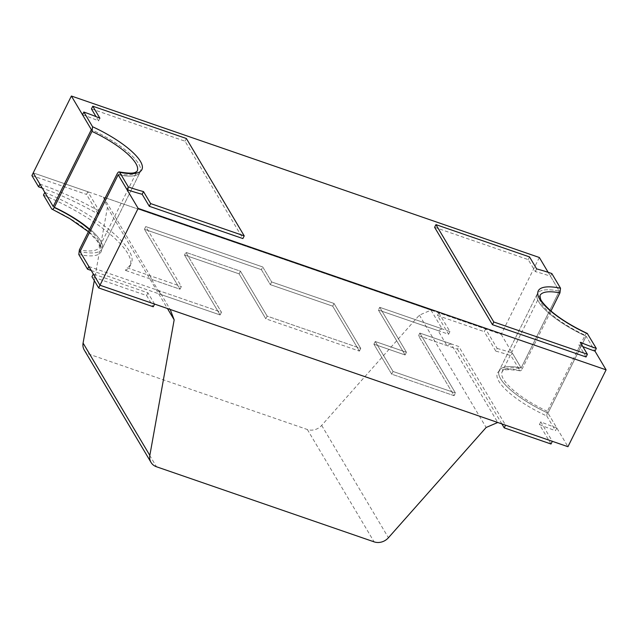 <?xml version="1.0" encoding="UTF-8"?>
<svg xmlns="http://www.w3.org/2000/svg" width="638" height="638" viewBox="0 0 638 638"><rect width="100%" height="100%" fill="white"/><g stroke="black" fill="none" stroke-linecap="round" stroke-linejoin="round"><path stroke-width="0.48" stroke-dasharray="3.19 2.39" d="M84.272 350.063A12.545 10.966 149.3 0 0 89.719 354.417L307.356 429.51A12.545 10.966 149.3 0 0 321.672 425.402L419.381 315.132L431.001 310.132L103.428 197.11L107.415 207.486L94.296 280.584M159.061 290.729L160.457 294.365L220.118 314.949L221.45 312.261L159.061 290.729L170.186 309.454M431.001 310.132L442.126 328.857L379.73 307.333L406.43 352.272L375.232 341.505L393.04 371.468L455.428 392.992L419.828 333.076L451.026 343.842L497.752 422.484M103.428 197.11L150.161 275.752L181.352 286.518L126.763 267.673A89.631 25.903 -153.6 0 0 131.3 263.534L129.961 266.221A89.631 25.903 -153.6 0 1 125.423 270.368L126.763 267.673M88.865 266.509L221.45 312.261L185.849 252.337L240.446 271.174L267.147 316.121L360.741 348.412L334.033 303.473L271.644 281.94L262.744 266.963L145.751 226.594L181.352 286.518L180.02 289.205L151.549 279.38L160.457 294.365M150.161 275.752L151.549 279.38M107.415 207.486L167.443 308.505M451.026 343.842L446.959 345.589L438.059 330.604L378.398 310.02L405.098 354.959L373.9 344.193L391.7 374.155L454.096 395.68L418.496 335.763L446.959 345.589M419.381 315.132L486.14 427.476M442.126 328.857L438.059 330.604M91.218 270.472L220.118 314.949L184.518 255.033L239.106 273.869L265.815 318.809L359.401 351.099L332.701 306.16L270.305 284.636L261.405 269.651L144.419 229.289L180.02 289.205L125.423 270.368M485.59 328.969L484.258 331.664L495.838 351.139L497.169 348.452L485.59 328.969L438.8 312.827L437.461 315.515L448.586 334.24L378.398 310.02L379.73 307.333L406.43 352.272L375.232 341.505L393.04 371.468L455.428 392.992L419.828 333.076L458.826 346.53L505.551 425.171M438.8 312.827L449.926 331.553L379.73 307.333L378.398 310.02L405.098 354.959L406.43 352.272L405.098 354.959L373.9 344.193L375.232 341.505L373.9 344.193L391.7 374.155L393.04 371.468L391.7 374.155L454.096 395.68L455.428 392.992L454.096 395.68L418.496 335.763L419.828 333.076L418.496 335.763L457.486 349.217L458.826 346.53M144.419 229.289L145.751 226.594L181.352 286.518L180.02 289.205L144.419 229.289L145.751 226.594L262.744 266.963L261.405 269.651L144.419 229.289M270.305 284.636L271.644 281.94L262.744 266.963L261.405 269.651L270.305 284.636L271.644 281.94L334.033 303.473L332.701 306.16L270.305 284.636M359.401 351.099L360.741 348.412L334.033 303.473L332.701 306.16L359.401 351.099L360.741 348.412L267.147 316.121L265.815 318.809L359.401 351.099M239.106 273.869L240.446 271.174L267.147 316.121L265.815 318.809L239.106 273.869L240.446 271.174L185.849 252.337L184.518 255.033L185.849 252.337L221.45 312.261L220.118 314.949L184.518 255.033L239.106 273.869M154.587 304.071L147.912 292.834L93.315 273.997M147.912 292.834L146.573 295.53L91.984 276.693M146.573 295.53L153.248 306.766M39.915 184.119A107.559 31.087 -153.6 0 1 99.52 211.393L98.188 214.089A107.559 31.087 -153.6 0 0 42.283 188.122M539.341 257.497L501.189 334.352L33.232 172.882L87.829 191.727L99.52 211.393M87.829 191.727L86.497 194.415L98.188 214.089M31.9 175.578L86.497 194.415M118.174 174.772A56.918 16.452 26.4 0 0 140.145 172.124A56.918 16.452 26.4 0 0 91.354 129.634A56.918 16.452 26.4 0 1 140.145 172.124L101.992 248.987A56.918 16.452 26.4 0 0 53.201 206.489A56.918 16.452 26.4 0 1 101.992 248.987A56.918 16.452 26.4 0 1 80.021 251.627A56.918 16.452 26.4 0 0 101.992 248.987L140.145 172.124A56.918 16.452 26.4 0 1 118.174 174.772M548.138 272.298L559.311 291.103A56.918 16.452 26.4 0 0 537.34 293.751A56.918 16.452 26.4 0 0 586.131 336.242L594.975 351.123L586.131 336.242L547.978 413.097L567.948 446.704M434.606 227.311L528.192 259.602L535.322 271.597A89.631 25.903 -153.6 0 1 550.466 276.222L559.311 291.103L521.158 367.959A56.918 16.452 26.4 0 0 499.187 370.606A56.918 16.452 26.4 0 0 547.978 413.097L556.822 427.978A89.631 25.903 -153.6 0 1 540.777 421.838L552.349 441.321M501.189 334.352L521.158 367.959A56.918 16.452 26.4 0 0 499.187 370.606A56.918 16.452 26.4 0 0 547.978 413.097L586.131 336.242A56.918 16.452 26.4 0 1 537.34 293.751L499.187 370.606L537.34 293.751A56.918 16.452 26.4 0 1 559.311 291.103L521.158 367.959L512.322 353.077L510.982 355.765L520.177 370.822C499.865 367.735 503.143 372.058 502.194 371.611A53.775 15.543 -153.6 0 1 522.171 368.955L550.953 310.985M44.812 192.365A89.631 25.903 -153.6 0 1 131.3 263.534M43.472 195.061A89.631 25.903 -153.6 0 1 129.961 266.221M99.895 118.205L98.563 120.893A89.631 25.903 26.4 0 0 82.509 114.752M98.563 120.893L96.019 116.61M91.433 108.899L185.028 141.197L242.887 238.564M186.36 138.502L185.028 141.197M448.586 334.24L449.926 331.553M497.169 348.452A89.631 25.903 -153.6 0 1 512.322 353.077M501.867 423.903L457.486 349.217M586.051 356.977L578.929 344.983L580.261 342.295M551.017 444.008L539.437 424.525L540.777 421.838M582.805 346.57A89.631 25.903 -153.6 0 1 578.929 344.983M529.532 256.915L528.192 259.602M535.322 271.597L536.654 268.909M551.806 273.535L550.466 276.222M495.838 351.139A89.631 25.903 -153.6 0 1 510.982 355.765M587.582 333.746C586.952 332.956 586.131 333.451 585.118 335.237L547.348 411.327L546.766 415.984A57.364 16.58 -153.6 0 1 498.916 381.38A57.364 16.58 -153.6 0 1 519.707 370.455C520.337 371.244 521.158 370.75 522.171 368.955M556.822 427.978L555.491 430.666A89.631 25.903 -153.6 0 1 539.437 424.525M546.766 415.984L555.491 430.666M437.461 315.515L484.258 331.664M321.672 425.402L388.422 537.746M89.719 354.417L156.477 466.761M307.356 429.51L374.115 541.861M51.75 208.985A57.364 16.58 -153.6 0 1 99.592 243.588A57.364 16.58 -153.6 0 1 78.809 254.514M89.408 229.68A53.775 15.543 -153.6 0 1 99.376 247.209L137.146 171.12A53.775 15.543 -153.6 0 1 117.161 173.775M88.387 231.746L97.159 240.989L99.129 244.585L99.376 247.209A53.775 15.543 -153.6 0 1 79.391 249.857M547.348 411.327A53.775 15.543 -153.6 0 1 502.194 371.611L539.963 295.53A53.775 15.543 -153.6 0 0 585.118 335.237"/><path stroke-width="0.96" d="M94.296 280.584L83.084 343.077A12.545 10.966 149.3 0 0 84.272 350.063L151.031 462.414A12.545 10.966 149.3 0 0 156.477 466.761L374.115 541.861A12.545 10.966 149.3 0 0 388.422 537.746L486.14 427.476L497.752 422.484L170.186 309.454L174.166 319.829L149.834 455.42A12.545 10.966 149.3 0 0 151.031 462.414M167.443 308.505L174.166 319.829M98.659 287.921L153.248 306.766L154.587 304.071L99.991 285.234L93.315 273.997L91.984 276.693L98.659 287.921L99.991 285.234L80.021 251.627L88.865 266.509L87.534 269.196L91.218 270.472M38.575 186.814L39.915 184.119L33.232 172.882L31.9 175.578L38.575 186.814A107.559 31.087 -153.6 0 1 42.283 188.122M96.019 116.61L91.433 108.899L92.773 106.211L99.895 118.205A89.631 25.903 26.4 0 0 83.849 112.065L82.509 114.752L91.354 129.634L71.384 96.027L539.341 257.497L548.138 272.298M596.307 348.428A89.631 25.903 -153.6 0 1 580.261 342.295L587.383 354.281L493.796 321.991L435.937 224.624L529.532 256.915L536.654 268.909A89.631 25.903 -153.6 0 1 551.806 273.535L560.531 288.216L559.941 292.874A53.775 15.543 -153.6 0 0 539.963 295.53L540.561 298.999C541.207 301.024 544.086 304.501 549.19 309.43C558.521 317.836 571.209 325.827 587.247 333.427L596.307 348.428L594.975 351.123L606.1 369.849L138.143 208.379L118.174 174.772L80.021 251.627L118.174 174.772L127.018 189.653L128.35 186.966A89.631 25.903 26.4 0 0 143.502 191.591L142.162 194.279L149.292 206.273L150.624 203.578L143.502 191.591M71.384 96.027L33.232 172.882L53.201 206.489L91.354 129.634L53.201 206.489L44.812 192.365L43.472 195.061L51.75 208.985C52.38 209.774 53.201 209.28 54.214 207.494A53.775 15.543 -153.6 0 1 89.408 229.68M138.143 208.379L99.991 285.234L567.948 446.704L606.1 369.849M83.849 112.065L92.574 126.747L91.984 131.404A53.775 15.543 -153.6 0 1 137.146 171.12L136.723 171.622C135.112 172.013 135.4 174.645 119.154 171.909L119.625 172.284C118.995 171.486 118.174 171.981 117.161 173.775L79.391 249.857L78.809 254.514L87.534 269.196M88.387 231.746L69.957 218.73L51.75 208.985M91.984 131.404L54.214 207.494M92.574 126.747A57.364 16.58 -153.6 0 1 140.416 161.358A57.364 16.58 -153.6 0 1 119.625 172.284L128.35 186.966M92.773 106.211L186.36 138.502L244.218 235.877L242.887 238.564L149.292 206.273M127.018 189.653A89.631 25.903 26.4 0 0 142.162 194.279M244.218 235.877L150.624 203.578M504.219 427.867L551.017 444.008L552.349 441.321L505.551 425.171L504.219 427.867L501.867 423.903M587.383 354.281L586.051 356.977L492.456 324.678L434.606 227.311L435.937 224.624M594.975 351.123A89.631 25.903 -153.6 0 1 582.805 346.57M493.796 321.991L492.456 324.678M559.941 292.874L550.953 310.985M93.339 273.949L91.952 276.74M82.485 114.808L83.873 112.009L82.485 114.808M83.084 343.077L149.834 455.42M587.582 333.746A57.364 16.58 -153.6 0 1 539.74 299.142A57.364 16.58 -153.6 0 1 560.531 288.216"/></g></svg>
